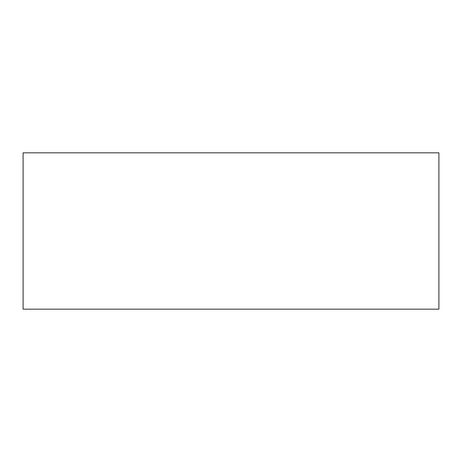 <?xml version="1.0" encoding="UTF-8"?>
<svg xmlns="http://www.w3.org/2000/svg" width="462" height="462" viewBox="0 0 462 462"><rect width="100%" height="100%" fill="white"/><g stroke="black" fill="none" stroke-linecap="round" stroke-linejoin="round"><path stroke-width="0.69" d="M23.1 152.83L23.1 309.17L438.9 309.17L438.9 152.83L23.1 152.83L23.1 309.17L438.9 309.17L438.9 152.83L23.1 152.83"/></g></svg>
